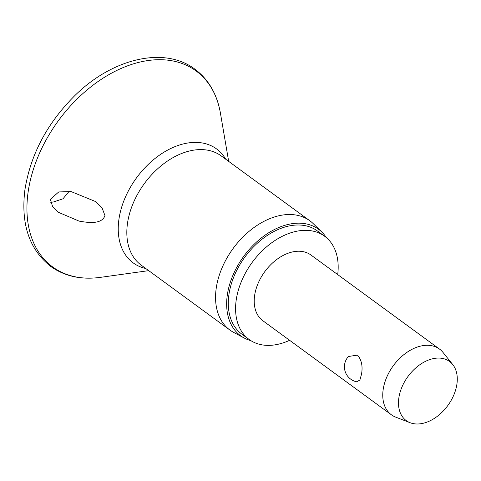 <?xml version="1.0" encoding="UTF-8"?>
<svg xmlns="http://www.w3.org/2000/svg" width="481" height="481" viewBox="0 0 481 481"><rect width="100%" height="100%" fill="white"/><g stroke="black" fill="none" stroke-linecap="round" stroke-linejoin="round"><path stroke-width="0.72" d="M50.385 199.344L58.73 191.943L71.11 191.576L95.364 201.479L101.972 207.66L104.96 215.578C101.834 224.579 88.366 222.775 79.082 221.11L58.472 212.331L52.591 206.559L50.385 199.344M250.866 340.65A65.987 44.402 -53.8 0 1 244.228 338.035L233.586 332.359A67.695 45.551 -53.8 0 1 229.888 330.038A67.695 45.551 -53.8 0 1 216.167 288.654A67.695 45.551 -53.8 0 1 253.992 227.531A67.695 45.551 -53.8 0 1 309.836 220.773A67.695 45.551 -53.8 0 1 313.173 223.593L321.801 232.016A65.987 44.402 -53.8 0 1 326.298 237.554M244.228 338.035A65.987 44.402 -53.8 0 1 227.248 295.43A65.987 44.402 -53.8 0 1 266.558 234.157A65.987 44.402 -53.8 0 1 321.801 232.016M289.61 340.314A63.949 43.031 -53.8 0 1 249.116 339.466A63.949 43.031 -53.8 0 1 236.159 300.372A63.949 43.031 -53.8 0 1 271.891 242.634A63.949 43.031 -53.8 0 1 324.645 236.249A63.949 43.031 -53.8 0 1 337.704 274.585M249.116 339.466L241.823 334.133A63.949 43.031 -53.8 0 1 228.866 295.033A63.949 43.031 -53.8 0 1 264.598 237.301A63.949 43.031 -53.8 0 1 317.352 230.91L324.645 236.249M410.119 422.721L395.683 417.123A40.723 27.399 -53.8 0 1 391.378 414.772A40.723 27.399 -53.8 0 1 383.123 389.881A40.723 27.399 -53.8 0 1 405.88 353.114A40.723 27.399 -53.8 0 1 439.466 349.05A40.723 27.399 -53.8 0 1 443.013 352.441L452.711 364.508A36.646 24.657 -53.8 0 1 456.95 383.856A36.646 24.657 -53.8 0 1 410.119 422.721A36.646 24.657 -53.8 0 1 398.815 398.196A36.646 24.657 -53.8 0 1 421.831 363.402A36.646 24.657 -53.8 0 1 452.711 364.508M391.378 414.772L262.836 320.719A40.723 27.399 -53.8 0 1 254.581 295.827A40.723 27.399 -53.8 0 1 277.333 259.061A40.723 27.399 -53.8 0 1 310.924 254.996L439.466 349.05M348.454 356.481L357.473 355.116C361.55 359.824 362.902 366.149 361.538 374.086L359.884 380.062L356.668 381.782A15.272 15.272 0 0 1 348.454 356.481M50.529 202.182L53.09 202.092L62.981 198.803L69.126 191.342M100.319 277.375A121.434 81.71 -53.8 0 1 28.03 192.695A121.434 81.71 -53.8 0 1 123.617 67.382A121.434 81.71 -53.8 0 1 220.436 113.209C217.075 94.114 208.574 79.443 194.919 69.198C164.442 45.966 112.362 58.291 74.543 95.887C46.964 123.503 30.411 154.876 24.886 190.007C20.737 224.062 29.323 249.519 50.649 266.378C64.544 276.286 81.097 279.954 100.319 277.375L148.713 270.647M145.785 268.5A70.605 47.505 -53.8 0 1 118.873 219.715A70.605 47.505 -53.8 0 1 166.264 150.86A70.605 47.505 -53.8 0 1 225.733 159.235M229.888 330.038L141.155 265.115A67.695 45.551 -53.8 0 1 127.435 223.725A67.695 45.551 -53.8 0 1 165.26 162.608A67.695 45.551 -53.8 0 1 221.104 155.844L309.836 220.773M228.667 161.375L220.436 113.209M95.022 201.232L95.364 201.485"/></g></svg>
